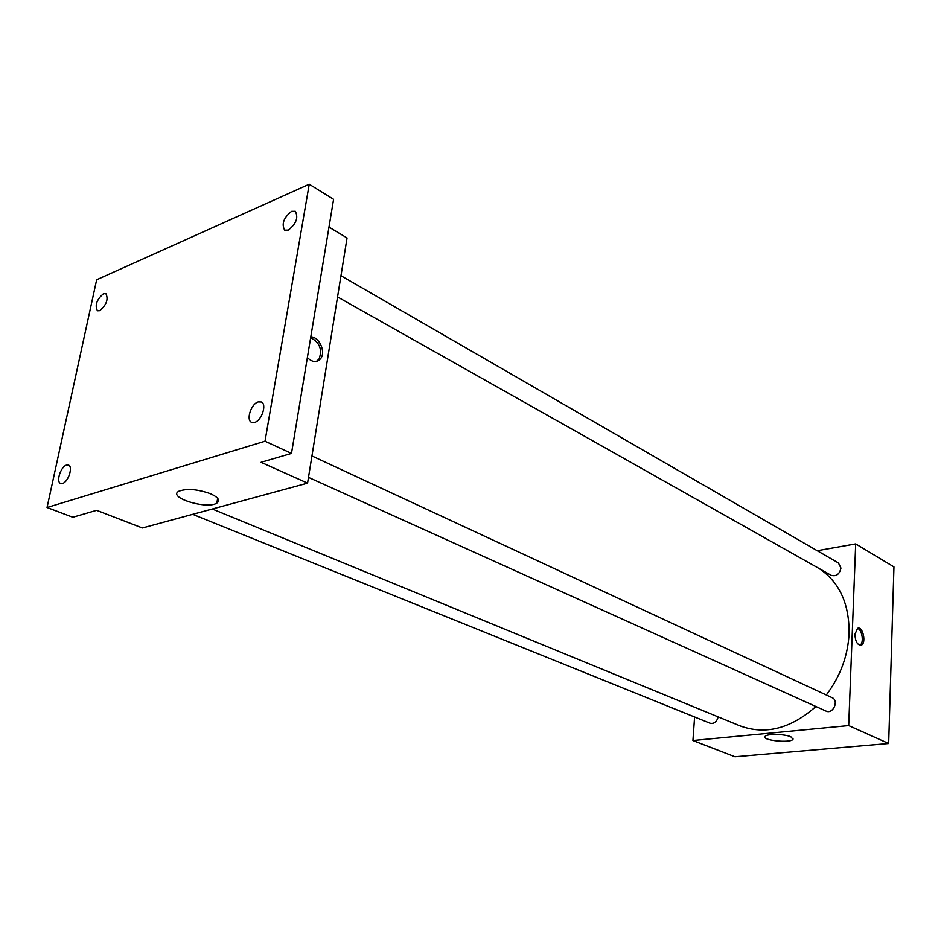 <?xml version="1.0" encoding="UTF-8"?>
<svg xmlns="http://www.w3.org/2000/svg" width="941" height="941" viewBox="0 0 941 941"><rect width="100%" height="100%" fill="white"/><g stroke="black" fill="none" stroke-linecap="round" stroke-linejoin="round"><path stroke-width="1.41" d="M817.223 550.708L855.687 543.898L893.95 566.905L888.669 743.496L734.968 756.752L692.929 740.52L694.599 716.983M826.292 694.976C840.337 676.379 847.935 655.853 849.1 633.399C849.323 603.381 839.172 581.667 818.658 568.246M212.29 509.01L739.991 725.852C765.421 735.168 790.734 728.722 815.906 706.503M855.687 543.898L848.7 725.582L692.929 740.52M192.682 514.327L710.055 723.217C714.054 724.017 716.771 721.9 718.195 716.901M337.548 296.933L831.221 575.339C836.29 576.645 839.525 574.233 840.948 568.093L838.431 562.953L340.96 275.725M311.942 455.95L832.091 697.669C839.29 700.598 832.938 714.595 826.01 711.067L308.495 477.381M848.7 725.582L888.669 743.496M790.863 736.779L792.969 739.355C790.252 743.414 761.046 740.285 765.104 736.368C766.797 733.651 784.618 733.921 790.863 736.779M854.899 634.352L857.58 628.329C862.838 625.694 866.649 643.397 861.215 645.161C857.463 645.22 855.357 641.621 854.899 634.352M857.38 628.423C862.168 629.035 864.285 643.409 859.851 645.267M217.677 498.354L216.818 503.106C206.938 509.775 166.91 497.389 178.908 491.202C186.941 488.308 197.457 489.144 210.466 493.719C218.324 497.319 220.441 500.447 216.818 503.106L216.901 503.059M328.985 227.087L347.053 237.955L307.566 483.145L142.385 527.983L96.605 510.316L72.833 517.256L47.05 507.505L96.664 279.759L309.236 184.248L333.585 199.339L291.487 453.409L261.033 462.302L307.566 483.145M309.236 184.248L265.009 441.211L291.487 453.409M265.009 441.211L47.05 507.505M310.789 336.902C319.081 336.607 326.021 351.663 320.787 358.45C316.988 362.814 312.518 362.544 307.366 357.615M310.659 337.725C319.717 342.418 322.516 349.534 319.046 359.05L316.364 361.45M66.505 465.101L68.458 465.089C73.327 466.477 68.328 482.039 62.553 483.439L60.659 483.439C55.778 482.051 60.73 466.571 66.505 465.101M258.21 401.913L261.316 401.983C267.126 404.136 261.727 420.639 254.623 422.415L251.612 422.333C245.777 420.192 251.094 403.795 258.21 401.913M291.592 211.36L295.298 211.302C298.591 217.512 296.262 223.793 288.311 230.122L284.688 230.169C281.347 224.005 283.653 217.736 291.592 211.36M103.451 293.721L105.862 293.616C108.591 299.109 106.568 304.79 99.793 310.671L97.441 310.777C94.676 305.319 96.688 299.638 103.451 293.721M860.086 645.314L861.215 645.161M793.016 738.215L792.969 739.355M319.046 359.05L320.787 358.45"/></g></svg>
